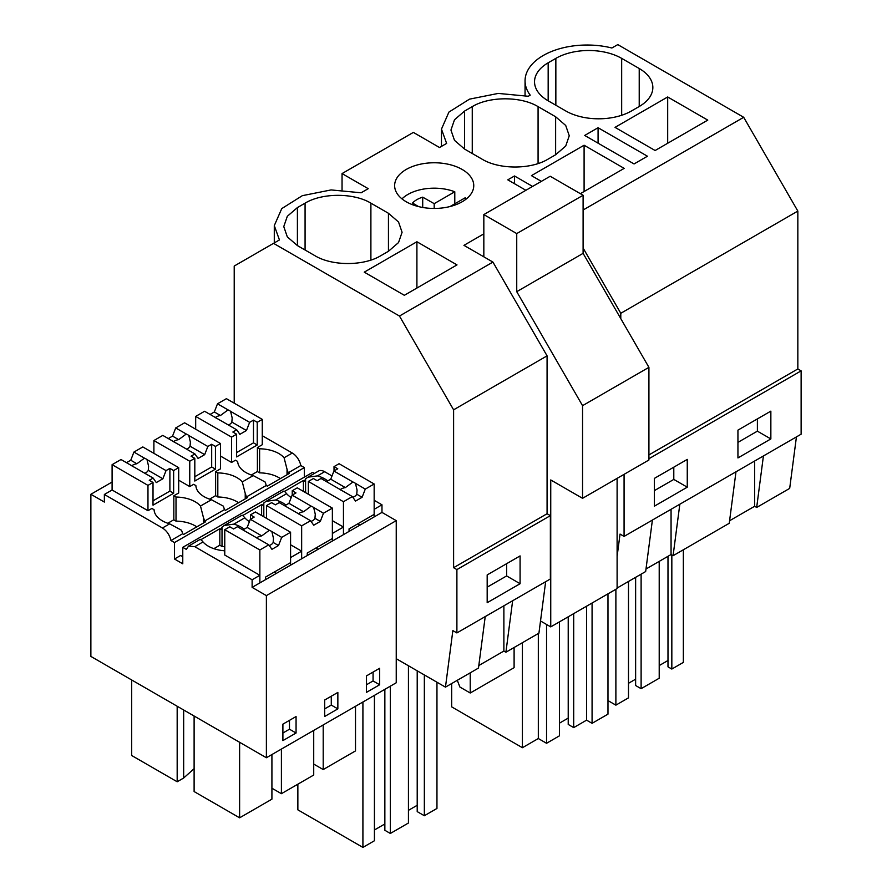 <?xml version="1.0" encoding="UTF-8"?>
<svg xmlns="http://www.w3.org/2000/svg" width="892" height="892" viewBox="0 0 892 892"><rect width="100%" height="100%" fill="white"/><g stroke="black" fill="none" stroke-linecap="round" stroke-linejoin="round"><path stroke-width="1.34" d="M598.075 127.723L584.695 135.45L634.056 163.95L647.447 156.223L598.075 127.723L598.075 143.177M525.053 95.511L525.053 80.849A62.05 35.825 -0 0 1 611.879 48.001L617.777 44.6L743.694 117.298L797.838 211.081L797.838 368.953L648.919 454.931M797.838 211.081L620.787 313.293L620.787 318.611M525.053 80.849A62.05 35.825 -0 0 0 530.216 95.154L528.287 96.269L498.271 93.415L469.504 99.146L448.921 112.08L441.462 129.117L446.624 143.411L439.522 147.514L413.353 132.406L342.049 173.572L368.218 188.68L361.115 192.784L331.088 189.929L302.332 195.671L281.749 208.605L274.29 225.631L279.441 239.937L234.217 266.05L234.217 403.184M729.578 520.75L754.654 506.277L754.654 461.03M735.989 471.801L729.255 523.281L673.081 555.705L671.063 554.534L671.063 509.287M671.832 554.98L671.832 669.045L683.35 662.399L683.35 549.784M671.832 669.045L667.985 666.837L667.985 556.318M659.21 665.566L667.985 660.504M641.114 574.169L641.114 688.68L659.21 678.232L659.21 561.38M641.114 688.68L635.628 685.513L635.628 577.336M628.492 683.294L635.628 679.18M607.976 700.588L615.881 705.148L628.492 697.867L628.492 581.45M757.386 418.917L757.386 431.159L737.94 442.376M615.881 589.278L615.881 705.148M763.418 455.968L756.672 507.448L754.654 506.277M796.433 436.902L789.688 488.392L756.672 507.448M770.855 438.931L737.94 457.93L737.94 430.134L770.855 411.134L770.855 438.931L757.386 431.159M667.684 96.972L615.023 127.366L655.118 150.514L707.769 120.119L667.684 96.972L667.684 143.266M548.167 100.807L565.718 110.931A46.54 26.872 0 0 0 631.536 110.931L639.218 106.505A46.54 26.872 0 0 0 652.844 87.505A46.54 26.872 0 0 0 639.218 68.506L621.668 58.37A46.54 26.872 0 0 0 555.85 58.37L548.167 62.808A46.54 26.872 0 0 0 534.531 81.808A46.54 26.872 0 0 0 548.167 100.807L548.167 62.808M797.838 368.953L801.127 370.86L801.127 434.192L624.077 536.415L620.04 534.085L617.108 556.441M483.832 233.871L463.952 245.345L492.93 262.081L399.46 316.036L453.604 409.818L547.075 355.852L492.93 262.081M645.998 569.007L671.063 554.534M652.398 520.058L645.663 571.538L617.108 588.029M679.827 504.225L673.081 555.705M801.127 370.86L648.919 458.733M624.077 474.343L624.077 536.415M687.264 487.188L687.264 459.402L654.349 478.402L654.349 506.188L687.264 487.188L673.794 479.417L654.349 490.645M743.694 117.298L583.1 210.01M583.1 248.032L620.787 313.293M273.543 243.338L399.46 316.036M297.404 245.579L314.954 255.714C332.08 266.128 363.635 266.128 380.772 255.714L388.444 251.288L398.534 242.568L402.08 232.277L398.534 221.996L388.444 213.277L370.894 203.153C353.767 192.739 322.213 192.739 305.075 203.153L297.404 207.58L287.313 216.299L283.767 226.579L287.313 236.871L297.404 245.579L297.404 207.58M416.91 241.754L364.259 272.149L404.344 295.297L457.005 264.902L416.91 241.754L416.91 288.038M464.576 149.064L482.126 159.2C499.264 169.614 530.818 169.614 547.944 159.2L555.627 154.762L565.718 146.043L569.252 135.762L565.718 125.482L555.627 116.763L538.077 106.627C520.939 96.213 489.385 96.213 472.258 106.627L464.576 111.065L454.485 119.784L450.951 130.065L454.485 140.345L464.576 149.064L464.576 111.065M541.366 181.366L531.442 175.635L584.093 145.229L584.093 191.524M580.357 193.675L624.177 168.376L584.093 145.229M406.217 201.759A39.56 22.835 180 0 1 394.632 185.603A39.56 22.835 180 0 1 419.05 164.507A39.56 22.835 180 0 1 462.168 169.458A39.56 22.835 180 0 1 473.752 185.603A39.56 22.835 180 0 1 449.334 206.71A39.56 22.835 180 0 1 406.217 201.759M525.901 190.297L507.793 179.838L514.494 175.98L532.591 186.428M514.494 175.98L514.494 183.707M573.701 613.629L573.701 727.604L586.59 720.156L592.076 723.323L607.976 714.146L607.976 593.838M573.701 727.604L568.215 724.438L568.215 616.796M559.44 723.167L568.215 718.105M451.664 683.551L451.664 706.865L522.411 747.708L538.322 738.531L546.551 743.281L559.44 735.833L559.44 621.869M673.794 467.174L673.794 479.417M586.59 606.192L586.59 720.156M592.076 603.025L592.076 723.323M522.411 642.697L522.411 747.708M538.322 633.51L538.322 738.531M546.551 624.467L546.551 743.281M545.659 581.684L538.924 633.164L505.909 652.23L503.88 651.06L503.88 605.802M478.814 665.532L503.88 651.06M485.226 616.584L478.48 668.063L445.465 687.13L396.238 658.709L396.238 682.77L266.385 757.743L90.873 656.412L90.873 494.279L104.364 502.062L104.364 494.469L162.455 527.997C166.782 530.807 169.614 534.977 170.952 540.507L174.486 542.548L174.486 559.016L182.771 563.8L182.771 547.331L186.305 549.372L188.602 546.06L194.802 546.684L252.124 579.778L252.124 587.371L266.385 595.611L266.385 757.743M512.644 600.751L505.909 652.23M550.364 515.643L456.894 569.598L453.604 567.702L547.075 513.736L550.364 515.643L550.364 578.975L456.894 632.93L452.857 630.599L445.465 687.13M456.894 569.598L456.894 632.93M520.081 583.714L487.177 602.713L487.177 574.916L520.081 555.917L520.081 583.714L506.623 575.931L487.177 587.159M506.623 563.688L506.623 575.931M362.91 702.015L362.91 847.4L374.428 840.755L374.428 695.37M362.91 847.4L297.861 809.847L297.861 784.191M424.347 674.932L424.347 815.734L436.957 808.453L436.957 682.224M424.347 815.734L417.211 811.62L417.211 670.817M408.436 810.349L417.211 805.286M384.853 689.349L384.853 830.296L390.339 833.462L408.436 823.015L408.436 665.755M374.428 829.984L384.853 823.963M390.339 686.182L390.339 833.462M453.604 567.702L453.604 409.818M547.075 513.736L547.075 355.852M304.339 477.142L304.339 467.586L300.805 465.546A12.41 7.169 60 0 0 292.297 453.036L262.27 435.697M182.771 547.331L312.613 472.359L314.441 473.418M308.153 477.042L318.444 471.099A12.41 7.169 60 0 1 324.655 471.712L317.463 475.871L307.852 477.22L305.599 478.848L304.507 481.134L303.414 480.498L284.481 491.425M396.238 658.709L396.238 520.638L381.977 512.409L381.977 504.805L374.161 500.3M332.002 475.96L324.655 471.712M342.049 173.572L342.049 189.963M265.459 579.677L265.459 577.146L290.58 562.64L290.58 532.245L281.682 537.374L278.516 545.536L271.937 549.338L268.771 544.834L258.981 539.192A9.31 5.374 -0 0 1 257.587 538.523A9.31 5.374 -0 0 1 256.439 537.72L237.417 526.737L233.57 528.967L229.813 526.793L224.762 529.714L224.762 555.047L259.862 575.307L252.124 579.778M200.076 539.783C200.02 538.79 201.001 539.504 203.019 541.935A28.12 16.234 -0 0 0 224.762 550.81M174.486 559.016L180.597 555.493L182.771 556.742M147.972 485.382L153.023 482.46L149.265 480.297L153.123 478.067L134.101 467.085A9.31 5.374 -0 0 1 132.696 466.416A9.31 5.374 -0 0 1 131.548 465.613L121 459.525L112.102 464.665L147.972 485.382L147.972 510.715L151.885 508.451L154.082 509.711A28.12 16.234 -0 0 0 169.647 523.849L181.5 530.238A12.41 7.169 -120 0 1 182.604 533.784L170.952 540.507M147.972 510.715L112.102 489.998L104.364 494.469M112.102 482.026L90.873 494.279M259.862 575.307L259.862 582.911L252.124 587.371M381.977 512.409L301.652 558.782L301.652 551.178L290.58 557.578L290.58 565.171L259.862 582.911L259.862 549.974L268.771 544.834M307.261 555.549L307.261 553.018L332.37 538.512L332.37 508.117L323.473 513.246L320.306 521.407L313.728 525.21L310.561 520.705L301.652 525.845L301.652 558.782L290.58 565.171M244.163 529.179A28.12 16.234 -0 0 0 233.871 524.128L224.26 525.477L222.019 527.116A12.41 7.169 -120 0 0 220.915 529.391L219.822 528.755L219.822 545.224L222.019 546.495L222.019 527.116M301.652 551.178L290.58 544.778M241.866 515.654C241.81 514.662 242.791 515.375 244.809 517.806A28.12 16.234 -0 0 0 249.414 521.642M274.123 572.14L276.319 573.411M224.762 546.606A28.12 16.234 0 0 0 222.019 546.495M219.822 545.224L213.857 548.669M219.822 528.755L200.89 539.693M200.499 506.043L203.443 517.572A12.41 7.169 -120 0 1 204.536 521.118L224.394 509.655A12.41 7.169 -120 0 0 223.301 506.11L211.437 499.721L200.499 506.032A28.12 16.234 -0 0 0 176.014 497.045L173.828 495.785L178.69 492.975L178.69 467.642L173.639 470.552L173.639 493.265L153.023 505.173L153.023 482.46M204.536 521.118L205.639 521.753L183.696 534.419L182.604 533.784M189.762 461.242L194.813 458.332L191.066 456.169L194.913 453.939L175.891 442.956A9.31 5.374 -0 0 1 174.498 442.287A9.31 5.374 -0 0 1 173.349 441.484L162.801 435.396L153.892 440.537L189.762 461.242L189.762 486.575L193.675 484.323L195.872 485.582A28.12 16.234 -0 0 0 211.437 499.721M189.762 486.575L178.69 480.186M203.443 523.013L203.443 517.572M196.797 526.86A28.12 16.234 -0 0 0 176.014 521.118L176.014 497.045M176.014 521.118L173.828 519.846L173.828 495.785M183.663 709.987L183.663 778.014L177.174 781.771L131.67 755.502L131.67 679.96M177.174 781.771L177.174 706.23M194.11 716.02L194.11 791.55L239.614 817.819L239.614 742.289M282.898 733.012L289.476 729.21L289.476 720.346M239.614 817.819L271.915 799.165L271.915 754.554M183.663 778.014L194.11 768.681M200.221 539.348L188.602 546.071M296.066 733.012L296.066 716.544L282.898 724.148L282.898 740.616L296.066 733.012L289.476 729.21M304.339 467.586L174.486 542.548M300.805 465.546L288.127 472.86A12.41 7.169 -120 0 0 287.034 469.303L287.034 474.756M224.394 509.655L225.498 510.291L247.43 497.625L246.337 496.989L256.773 490.957L266.195 485.527L267.288 486.151L289.231 473.485L288.127 472.86M263.809 516.791L263.809 502.988L262.716 505.262L261.612 504.627L242.691 515.554M396.238 520.638L266.385 595.611M379.646 684.755L379.646 668.286L366.489 675.88L366.489 692.348L379.646 684.755L373.068 680.953L373.068 672.089M324.688 716.477L337.856 708.884L337.856 692.415L324.688 700.019L324.688 716.477M242.011 515.219L224.561 525.299M349.051 531.42L349.051 528.878L374.161 514.383L374.161 483.988L365.274 489.117L362.107 497.279L355.518 501.081L352.351 496.576L343.453 501.717L343.453 534.654L343.453 527.049L332.37 533.449L332.37 541.043M238.588 502.72A28.12 16.234 0 0 0 217.815 496.989L215.619 495.718L215.619 471.656L217.815 472.916L217.815 496.989M315.913 548.011L318.11 549.282M246.337 496.989A12.41 7.169 -120 0 0 245.233 493.443L245.233 498.884M231.563 437.113L236.614 434.203L232.857 432.029L236.715 429.81L217.681 418.827A9.31 5.374 -0 0 1 216.288 418.158A9.31 5.374 -0 0 1 215.139 417.356L204.591 411.268L195.683 416.408L231.563 437.113L231.563 462.446L235.477 460.194L237.673 461.454A28.12 16.234 -0 0 0 253.239 475.592L242.29 481.903A28.12 16.234 -0 0 0 217.815 472.916M242.29 481.903L245.233 493.443M215.619 471.656L220.48 468.846L220.48 443.514L215.44 446.424L215.44 469.136L194.813 481.044L194.813 458.332M285.953 505.05A28.12 16.234 -0 0 0 275.661 499.999L266.05 501.349L263.809 502.988M261.612 504.627L261.612 515.52M271.915 788.216L281.404 793.69L281.404 749.068M324.688 708.884L331.278 705.081L331.278 696.217M337.856 708.884L331.278 705.081M281.404 793.69L313.716 775.037L313.716 730.414M343.453 527.049L332.37 520.649M283.667 491.514C283.6 490.522 284.581 491.247 286.611 493.677A28.12 16.234 -0 0 0 291.216 497.513M231.563 462.446L220.48 456.057M266.351 501.17L283.779 491.113M266.195 485.527A12.41 7.169 -120 0 0 265.091 481.981L253.239 475.592M280.378 478.591A28.12 16.234 0 0 0 259.605 472.86L257.409 471.589L257.409 447.528L259.605 448.788L259.605 472.86M292.297 453.036L284.091 457.774A28.12 16.234 -0 0 0 259.605 448.788M284.091 457.774L287.034 469.303M257.409 447.528L262.27 444.718L262.27 419.385L257.231 422.295L257.231 445.008L236.614 456.916L236.614 434.203M303.414 480.498L303.414 491.392M305.599 492.663L305.599 478.848M313.716 764.087L323.205 769.562L323.205 724.94M357.714 523.883L359.9 525.154M381.977 504.805L374.161 509.321L374.161 516.914M366.489 684.755L373.068 680.953M323.205 769.562L355.507 750.908L355.507 706.286M327.754 480.922A28.12 16.234 -0 0 0 317.463 475.871M540.519 620.977L550.743 626.886L550.743 479.952L582.554 498.316L582.554 405.67L516.736 291.673L516.736 233.581L483.832 214.582L483.832 256.829M582.554 498.316L648.919 460.004L648.919 367.348L583.1 253.35L583.1 195.259L550.197 176.259L483.832 214.582M550.743 626.886L617.108 588.564L617.108 478.368M514.104 647.492L514.104 667.673L470.229 693.006L459.904 687.041L457.284 680.295M470.229 693.006L470.229 672.824M648.919 367.348L582.554 405.67M583.1 253.35L516.736 291.673M583.1 195.259L516.736 233.581M454.786 203.8L454.786 191.769A37.23 21.497 0 0 0 444.673 189.048A37.23 21.497 0 0 0 401.991 198.871M466.382 198.871A37.23 21.497 0 0 0 465.211 197.779L450.059 206.531M454.786 191.769L434.192 203.655L422.708 197.165A24.519 14.16 0 0 0 412.528 203.041L418.526 206.576M434.192 203.655L434.192 208.449M422.708 207.457L422.708 197.165M362.107 497.279L356.755 494.19A9.31 5.374 180 0 1 352.864 497.29M365.274 489.117L354.347 482.661A9.31 5.374 -0 0 0 352.942 482.003L345.349 487.612A9.31 5.374 -0 0 0 340.242 489.63M355.495 483.475L357.068 490.076L356.755 494.19M343.453 501.717L308.342 481.446L313.393 478.536L317.151 480.699L321.008 478.48L340.03 489.463A9.31 5.374 -0 0 0 341.179 490.265A9.31 5.374 -0 0 0 342.573 490.923L352.351 496.576M352.942 482.003L333.92 471.021L330.754 479.182L326.494 481.647M374.161 483.988L339.06 463.717L334.021 466.627L337.778 468.791L333.92 471.021M308.342 481.446L308.342 494.246M345.349 487.612L330.754 479.182M334.021 466.627L334.021 470.965M236.715 429.81L239.881 434.315L246.46 430.513L231.864 422.083L232.176 417.969L230.604 411.368A9.31 5.374 -0 0 0 229.456 410.565A9.31 5.374 -0 0 0 228.051 409.896L220.458 415.505A9.31 5.374 -0 0 0 215.351 417.523M228.408 425.016A9.31 5.374 -0 0 0 231.864 422.083M195.683 416.408L195.683 429.197M228.051 409.896L217.503 403.808L214.336 411.97L210.077 414.434M217.503 403.808L226.401 398.668L262.27 419.385M257.409 471.511L251.377 475.001M236.614 452.59L253.484 442.845L253.484 420.132L249.626 422.351L246.46 430.513M249.626 422.351L230.604 411.368M253.484 420.132L257.231 422.295M220.458 415.505L214.336 411.97M253.484 442.845L257.231 445.008M320.306 521.407L314.954 518.319A9.31 5.374 180 0 1 311.063 521.419M323.473 513.246L312.546 506.79A9.31 5.374 -0 0 0 311.152 506.132L303.559 511.74A9.31 5.374 -0 0 0 298.441 513.759M313.694 507.604L315.277 514.205L314.954 518.319M301.652 525.845L266.552 505.574L271.603 502.664L275.36 504.827L279.218 502.609L298.24 513.591A9.31 5.374 -0 0 0 299.389 514.394A9.31 5.374 -0 0 0 300.782 515.063L310.561 520.705M311.152 506.132L292.13 495.149L288.963 503.311L284.704 505.775M332.37 508.117L297.27 487.846L292.23 490.756L295.988 492.93L292.13 495.149M266.552 505.574L266.552 518.375M303.559 511.74L288.963 503.311M292.23 490.756L292.23 495.093M194.913 453.939L198.08 458.443L204.669 454.641L190.063 446.212L190.386 442.097L188.803 435.497A9.31 5.374 -0 0 0 187.655 434.694A9.31 5.374 -0 0 0 186.261 434.025L178.668 439.633A9.31 5.374 -0 0 0 173.561 441.663M186.618 449.144A9.31 5.374 -0 0 0 190.063 446.212M153.892 440.537L153.892 453.326M186.261 434.025L175.713 427.937L172.546 436.099L168.287 438.563M175.713 427.937L184.611 422.808L220.48 443.514M215.619 495.64L209.575 499.13M194.813 476.718L211.683 466.973L211.683 444.261L207.836 446.479L204.669 454.641M207.836 446.479L188.803 435.497M211.683 444.261L215.44 446.424M178.668 439.633L172.546 436.099M211.683 466.973L215.44 469.136M278.516 545.536L273.164 542.447A9.31 5.374 180 0 1 269.272 545.558M281.682 537.374L270.755 530.93A9.31 5.374 -0 0 0 269.351 530.261L261.757 535.869A9.31 5.374 -0 0 0 256.651 537.887M271.904 531.732L273.476 538.333L273.164 542.447M224.762 529.714L259.862 549.974M269.351 530.261L250.34 519.278L247.173 527.44L242.903 529.904M290.58 532.245L255.469 511.975L250.429 514.885L254.187 517.059L250.34 519.278M261.757 535.869L247.173 527.44M250.429 514.885L250.429 519.222M153.123 478.067L156.29 482.572L162.868 478.77L148.273 470.34L148.585 466.226L147.013 459.625A9.31 5.374 -0 0 0 145.864 458.822A9.31 5.374 -0 0 0 144.471 458.153L136.877 463.762A9.31 5.374 -0 0 0 131.76 465.791M144.816 473.273A9.31 5.374 -0 0 0 148.273 470.34M112.102 464.665L112.102 489.998M144.471 458.153L133.923 452.066L130.756 460.227L126.486 462.692M133.923 452.066L142.809 446.937L178.69 467.642M173.828 519.768L167.785 523.258M153.023 500.847L169.893 491.102L169.893 468.389L166.035 470.608L162.868 478.77M166.035 470.608L147.013 459.625M169.893 468.389L173.639 470.552M136.877 463.762L130.756 460.227M169.893 491.102L173.639 493.265M555.85 105.234L555.85 58.37M621.668 115.28L621.668 58.37M639.218 106.505L639.218 68.506M472.258 153.491L472.258 106.627M538.077 163.548L538.077 106.627M555.627 154.762L555.627 116.763M305.075 250.016L305.075 203.153M370.894 260.063L370.894 203.153M388.444 251.288L388.444 213.277M203.019 541.935L194.802 546.684M169.647 523.849L162.455 527.997M244.809 517.806L233.871 524.128M286.611 493.677L275.661 499.999M441.462 146.388L441.462 129.117M274.29 242.914L274.29 225.631"/></g></svg>
